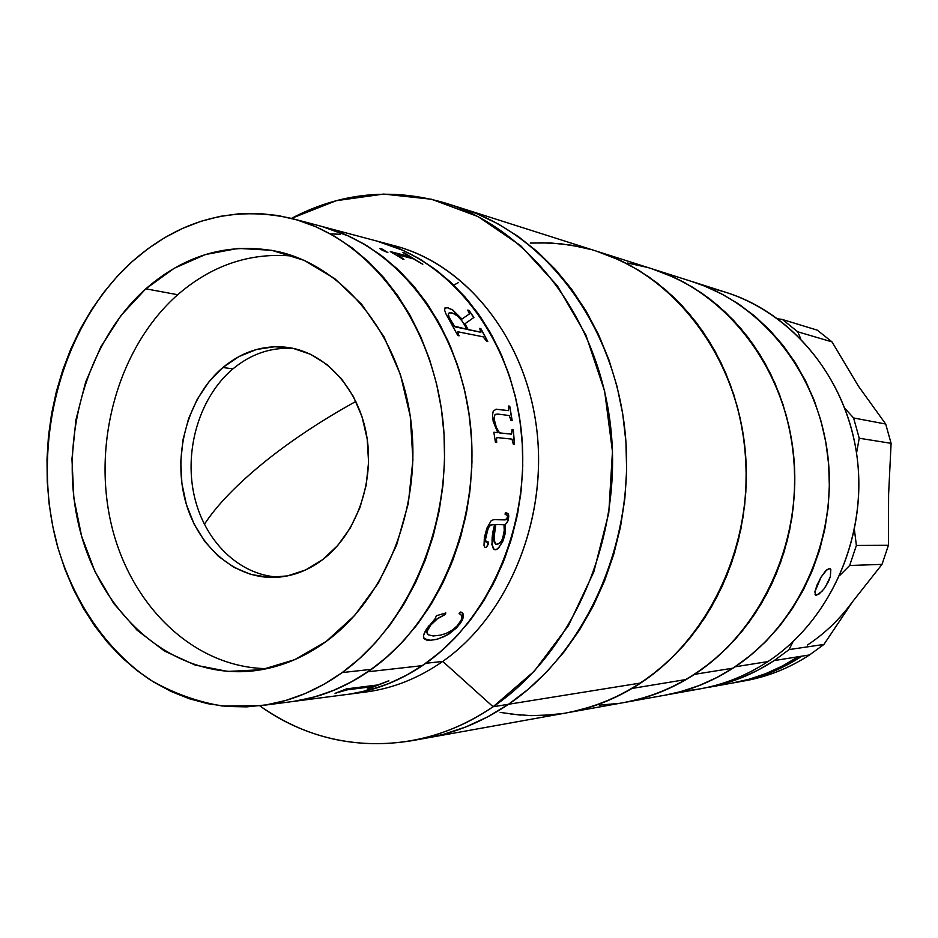 <?xml version="1.0" encoding="UTF-8"?>
<svg xmlns="http://www.w3.org/2000/svg" width="938" height="938" viewBox="0 0 938 938"><rect width="100%" height="100%" fill="white"/><g stroke="black" fill="none" stroke-linecap="round" stroke-linejoin="round"><path stroke-width="1.41" d="M342.218 672.569C316.657 690.802 289.701 701.812 261.339 705.611L222.494 706.033C196.992 701.765 172.873 693.053 150.15 679.874C106.369 650.175 73.656 601.879 57.253 545.365C30.016 445.351 60.231 326.811 131.988 261.761L147.911 248.758L164.795 237.607L182.511 228.426L200.908 221.321L219.844 216.397L239.131 213.758L258.607 213.454L278.082 215.529L297.369 220.031L316.247 226.937L334.538 236.224L352.031 247.843L368.528 261.714L383.841 277.718L397.771 295.704L410.164 315.52L420.834 336.965L429.674 359.793L436.545 383.771L441.352 408.64L444.037 434.106L444.565 459.89L442.912 485.673L439.101 511.175L433.18 536.102L425.242 560.15L415.358 583.061L403.692 604.588L390.36 624.485L375.552 642.565L359.43 658.64L342.218 672.569L324.079 684.224L305.249 693.522L285.926 700.416L266.322 704.872L246.624 706.877L227.055 706.466L207.779 703.699L188.984 698.634L170.833 691.353L153.492 681.973L137.089 670.623L121.764 657.421L107.636 642.518L94.797 626.068L83.341 608.223L73.352 589.17L64.886 569.049L58.015 548.073L52.763 526.382L49.163 504.175L47.24 481.616L47.006 458.905L48.459 436.205L51.59 413.705L56.362 391.58L62.764 370.006L70.737 349.159L80.222 329.215L91.185 310.337L103.52 292.691L117.156 276.452L131.988 261.761C179.604 219.738 232.905 205.316 291.917 218.507C367.075 237.654 430.788 317.841 442.56 417.703C454.484 517.495 411.747 622.809 342.218 672.569L371.46 669.322L342.218 672.569M291.859 701.636C319.788 697.895 346.321 687.132 371.46 669.322C439.828 620.733 481.745 518.139 469.985 420.916C458.365 323.598 395.719 245.299 321.699 226.41L349.276 236.317L367.145 245.873L384.193 257.692L400.209 271.68L415.018 287.708L428.443 305.636L440.309 325.31L450.463 346.509L458.788 369.009L465.154 392.588L469.481 416.964L471.708 441.868L471.814 467.007L469.786 492.098L465.635 516.861L459.432 540.991L451.26 564.23L441.2 586.309L429.405 606.992L416.015 626.056L401.183 643.316L385.119 658.593L367.989 671.76C343.824 688.129 318.451 698.083 291.859 701.636L261.385 705.599M293.676 256.168C250.868 252.041 212.211 264.891 177.704 294.731L145.836 288.81C185.431 254.362 229.576 241.969 278.246 251.642C343.73 266.427 399.705 334.632 410.844 420.482C422.135 506.25 386.175 597.752 326.272 641.404C302.857 658.382 278.07 668.266 251.912 671.045C173.647 678.901 102.418 616.676 80.14 530.814C57.605 444.917 84.303 343.742 145.836 288.81L177.704 294.731C119.173 346.403 92.323 440.344 110.86 522.419C129.28 604.447 192.888 667.575 266.873 668.653M326.272 641.404L354.564 615.574L378.389 583.037L396.598 545.13L408.311 503.436L412.931 459.808L410.258 416.214L400.432 374.602L383.97 336.801L361.716 304.381L334.737 278.621L304.275 260.412L271.68 250.294L238.287 248.394L205.41 254.538L174.234 268.245L145.836 288.81L121.131 315.344L100.87 346.79L85.663 382.024L75.931 419.825L71.956 458.963L73.856 498.16L81.594 536.126L94.984 571.594L113.65 603.333L137.077 630.184L164.537 651.078L195.174 665.077L227.911 671.444L261.561 669.697L294.813 659.625L326.272 641.404M296.771 700.909L316.071 696.547L335.101 689.793L353.626 680.707L371.46 669.322L388.391 655.732L404.231 640.044L418.782 622.422L431.879 603.017L443.346 582.029L453.031 559.705L460.828 536.266L466.632 511.984L470.36 487.139L471.966 462.012L471.439 436.897L468.789 412.075L464.052 387.84L457.287 364.46L448.599 342.194L438.081 321.277L425.899 301.942L412.192 284.366L397.126 268.737L380.887 255.171L363.663 243.798L345.653 234.699L321.664 226.41C396.375 245.439 459.386 325.005 470.266 423.366C481.311 521.645 437.647 624.52 367.989 671.76L350.003 682.688L331.36 691.329L312.26 697.602L292.926 701.495M294.051 348.561C271.762 346.861 251.384 353.626 232.929 368.869L222.904 367.508C242.895 351 264.903 344.363 288.927 347.588C326.494 353.286 359.184 389.633 366.805 436.487C374.52 483.305 355.865 534.543 322.59 559.693C307.617 570.89 291.589 576.8 274.494 577.409C232.999 578.652 195.55 544.181 184.446 497.257C173.225 450.357 189.066 396.071 222.904 367.508L232.929 368.869C199.982 396.598 184.083 448.786 194.002 494.689C203.839 540.605 238.932 575.604 279.196 577.128M322.59 559.693L337.703 545.506L350.355 527.906L359.969 507.599L366.137 485.38L368.575 462.211L367.192 439.031L362.056 416.824L353.38 396.504L341.573 378.882L327.151 364.671L310.724 354.365L292.984 348.338L274.635 346.72L256.391 349.522L238.932 356.569L222.904 367.508L208.869 381.895L197.297 399.166L188.573 418.688L183.004 439.746L180.753 461.602L181.902 483.469L186.416 504.597L194.166 524.213L204.894 541.625L218.249 556.164L233.773 567.267L250.927 574.455L269.089 577.386L287.556 575.885L305.636 569.941L322.59 559.693M348.69 694.237L366.418 691.927C393.245 688.34 418.688 678.174 442.748 661.419L493.107 706.748L508.548 704.262C482.953 721.498 456.02 732.684 427.751 737.843C456.02 732.684 482.953 721.498 508.548 704.262L493.107 706.748C467.218 724.23 440.004 735.568 411.442 740.774C355.901 749.626 305.342 737.971 259.767 705.81C326.26 754.105 418.606 758.08 493.107 706.748L442.748 661.419C418.465 678.326 392.788 688.527 365.703 692.021M349.675 694.108L368.435 690.345L386.948 684.33L405.005 676.075L422.417 665.628C489.812 620.487 531.834 522.689 521.082 429.194C510.495 335.616 449.56 259.627 377.088 241.125C448.927 259.486 509.51 334.28 520.813 426.849C532.245 519.359 491.922 616.899 425.77 663.295L442.748 661.419L425.77 663.295C401.452 680.308 375.751 690.614 348.643 694.237C374.45 690.802 399.037 681.258 422.417 665.628L367.989 671.76L422.417 665.628L438.984 653.059L454.52 638.485L468.848 622.046L481.78 603.884L493.165 584.198L502.85 563.187L510.741 541.074L516.697 518.116L520.684 494.572L522.618 470.7L522.501 446.781L520.32 423.097L516.123 399.893L509.944 377.451L501.889 356.006L492.051 335.804L480.561 317.044L467.558 299.914L453.218 284.589L437.694 271.211L421.174 259.885L403.856 250.692L377.053 241.125L400.338 249.133L417.797 257.891L434.493 268.796L450.228 281.775L464.826 296.725L478.099 313.503L489.906 331.958L500.071 351.891L508.49 373.113L515.044 395.379L519.652 418.442L522.231 442.068L522.759 465.952L521.235 489.859L517.647 513.485L512.078 536.583L504.562 558.884L495.217 580.13L484.16 600.097L471.521 618.576L457.463 635.378L442.15 650.327L425.77 663.295L408.511 674.176L390.571 682.876L372.128 689.336L353.403 693.534M369.678 688.351L372.656 687.507L369.678 688.351M386.374 243.857C459.374 258.466 522.806 331.126 535.985 423.601C549.351 515.994 509.475 614.847 442.748 661.419C508.173 615.691 548.003 519.734 536.665 428.701C525.468 337.61 465.553 263.918 394.429 245.733L378.448 241.488M493.107 706.748L534.261 671.198L568.498 625.552L593.836 571.875L608.785 512.851L612.455 451.553L604.647 391.228L585.887 335.018L557.336 285.762L520.719 245.733L478.063 216.584L431.621 199.266L383.642 194.072L336.273 200.697L291.448 218.378C340.4 192.595 391.65 187.459 445.21 202.995C529.841 229.013 599.745 319.881 610.978 429.768C622.34 539.596 572.344 653.223 493.107 706.748M508.548 704.262C586.93 651.488 636.292 539.643 625.036 431.539C613.921 323.352 544.802 233.797 461.004 208.025C544.802 233.797 613.921 323.352 625.036 431.539C636.292 539.643 586.93 651.488 508.548 704.262L528.457 689.09L547.089 671.526L564.219 651.734L579.625 629.879L593.121 606.218L604.518 580.997L613.675 554.487L620.475 527.004L624.814 498.852L626.643 470.372L625.927 441.904L622.703 413.775L617.005 386.315L608.926 359.84L598.561 334.655L586.074 311.017L571.605 289.197L555.378 269.405L537.568 251.83L518.409 236.622L498.125 223.912L476.961 213.782L460.98 208.013L476.961 213.782L498.125 223.912L518.409 236.622L537.568 251.83L555.378 269.405L571.605 289.197L586.074 311.017L598.561 334.655L608.926 359.84L617.005 386.315L622.703 413.775L625.927 441.904L626.643 470.372L624.814 498.852L620.475 527.004L613.675 554.487L604.518 580.997L593.121 606.218L579.625 629.879L564.219 651.734L547.089 671.526L528.457 689.09L508.548 704.262L487.608 716.902L508.548 704.262L640.701 683.005L508.548 704.262M426.919 737.995L443.592 734.29L465.881 726.927L487.608 716.902L465.881 726.927L443.592 734.29L426.919 737.995M265.161 461.461C237.173 484.149 216.901 505.113 204.355 524.354C216.901 505.113 237.173 484.149 265.161 461.461C291.648 440.227 321.898 420.212 355.889 401.417C321.898 420.212 291.648 440.227 265.161 461.461L265.161 461.461M335.065 693.358L346.556 688.879L377.768 684.951L388.895 680.859L367.544 689.207L373.934 686.452L347.013 689.852L335.065 693.358M377.416 685.01L346.556 688.879M373.641 686.487L346.966 689.688L373.641 686.487M367.075 689.102L388.379 680.918M374.086 686.44L346.134 689.829L335.945 693.076M345.993 689.102L338.231 692.326M340.26 234.289L330.364 233.855M390.794 251.888L400.163 257.411L390.29 251.572L409.484 256.543L402.953 252.521M422.792 264.27L404.231 252.85L422.792 264.27L413.459 258.876L398.052 254.855L403.95 259.451M403.504 259.345L397.407 254.913M409.589 256.555L390.771 251.876M458.377 331.876L483.105 336.812L458.084 331.841L457.803 333.119L459.104 335.804L457.826 335.546L446.148 314.277L444.577 310.161L445.116 307.816L447.707 307.711L452.667 309.892L461.942 319.061L469.446 313.902L467.769 310.091L468.988 310.361L473.901 317.454L464.967 323.751L468.191 329.695L464.978 323.762M451.495 312.835C455.61 313.749 459.667 317.267 463.665 323.399L467.065 329.332L462.399 321.441L457.592 316.071L452.82 313.21L449.302 312.811L448.352 314.277L449.196 317.384L454.32 326.119L467.065 329.332L454.977 326.858L449.079 317.49L448.235 314.382L448.774 313.151M461.813 319.166L452.55 309.997L447.59 307.816L444.858 308.039M473.772 317.536L468.883 310.478L467.886 310.255M480.995 332.087L468.191 329.695L480.444 332.193L468.32 329.59L480.842 332.111L479.646 328.394L480.866 328.64L487.795 341.444L486.576 341.198L483.105 336.812M487.596 341.397L480.748 328.746L479.728 328.535M457.662 332.005L458.916 335.769M496.53 442.478L496.354 438.468L497.034 437.612M497.609 432.676L493.904 432.312M508.373 410.645L496.003 409.214M514.341 444.237L513.156 429.557L512.113 429.44L513.297 429.534L514.493 444.249L513.297 444.131L511.984 439.136L497.375 437.589L496.483 438.609L496.683 442.49L495.44 442.361L493.963 433.016L493.904 432.266L497.785 432.688L493.2 421.479L492.544 414.924L493.224 411.161L496.143 409.179L508.443 410.633L508.548 406.037L509.744 406.201L512.031 420.599L509.604 406.236L508.56 406.095M511.421 434.153L499.368 432.899L496.167 427.376L494.045 420.247L494.607 415.077L496.108 414.08M512.183 420.623L509.744 406.201L512.183 420.623L510.987 420.47L509.24 415.546L497.527 414.021L494.748 415.042L494.045 418.676L496.319 427.341L499.52 432.875L511.527 434.142L512.101 429.405M507.622 517.483L505.219 519.898L493.81 519.64L506.602 519.687L507.657 515.654L505.066 514.235L505.383 512.617L508.161 513.801L508.795 515.982L508.009 520.86L505.195 524.729L505.043 534.109L502.662 541.824L497.937 548.648L496.003 549.715L494.056 549.516L496.483 549.434L499.122 547.276L504.198 537.544L505.054 524.682L504.058 537.486L505.312 530.72L505.054 524.682L507.118 522.583L508.619 517.389L508.443 514.704L506.731 512.828M494.478 524.53L490.515 525.01L488.206 527.848L485.309 540.335L485.978 542.058L488.37 542.129L488.381 543.911L486.165 547.382L484.911 547.393L483.996 545.588L484.36 537.497L486.881 528.176L491.254 520.59L493.81 519.64M494.631 524.53C491.289 536.853 491.207 545.224 494.373 549.645L495.416 549.785L493.54 549.187L491.84 544.345L494.631 524.53L490.656 525.057L488.346 527.895L485.462 538.834L486.119 542.105M445.843 612.948L436.393 615.738L445.843 612.948L445.058 614.566L437.378 618.822L430.624 625.2L426.825 631.849L428.045 634.721L433.215 635.987L440.309 635.167L445.867 633.537L452.397 630.101L457.263 625.787L461.191 620.112L461.848 616.876L460.992 614.73L459.057 613.628L460.734 611.975L462.692 613.44L463.431 616.043L462.563 619.772L459.655 624.345C464.076 617.908 464.65 613.886 461.39 612.268L460.734 611.975M462.153 612.831C464.427 614.836 463.56 618.646 459.55 624.239L456.349 628.05L448.387 634.428L437.249 639.294L431.234 640.173L437.155 639.165L444.249 636.574L452.397 631.38L461.25 621.882L463.126 617.661L462.586 613.335M429.885 640.255L424.234 638.602L426.391 639.915L429.885 640.255M427.4 634.088L426.72 631.72L427.599 629.199L431.374 624.087L437.26 618.705L444.94 614.449L445.644 613.006M459.116 613.569L460.019 613.956M429.018 625.646C423.249 633.267 422.006 637.887 425.266 639.517L431.339 640.302L426.497 640.044L423.777 637.793L423.589 635.378L426.227 629.504L435.173 618.658L436.393 615.738M382.247 250.247L379.972 248.64L381.848 248.875L387.828 252.557L382.247 250.247M402.637 259.123L400.163 257.411M502.662 538.459L504.234 530.498L503.987 524.705L495.85 524.553L494.009 537.146L494.373 542.281L495.979 544.263L498.488 543.876L501.244 541.308L502.662 538.459M496.753 544.38L496.026 544.274C493.447 540.722 493.388 534.144 495.85 524.553L495.71 524.506C493.259 533.992 493.294 540.546 495.839 544.204L494.232 542.223L493.834 539.889L495.71 524.506L503.847 524.694M484.911 547.393L486.177 547.253L487.643 545.553L487.889 541.73M387.863 252.545L379.913 248.535M665.968 694.999L701.073 688.691C724.699 684.365 746.988 675.337 767.941 661.571L735.064 666.812C713.372 681.152 690.321 690.556 665.91 695.011C689.536 690.696 711.907 681.738 733.035 668.149L694.53 674.34C672.593 688.574 649.377 697.919 624.884 702.386C646.223 698.505 666.672 690.86 686.241 679.487L631.989 688.457C611.447 700.534 590.002 708.612 567.642 712.681C593.297 708.002 617.65 698.106 640.701 683.005C711.25 636.714 755.055 540.077 744.807 446.547C734.665 352.958 672.64 274.682 596.615 251.196L620.124 260.342L638.942 270.437L656.823 282.725L673.59 297.088L689.008 313.433L702.925 331.583L715.143 351.363L725.52 372.585L733.915 395.004L740.211 418.395L744.338 442.478L746.226 467.007L745.851 491.664L743.224 516.205L738.358 540.311L731.323 563.738L722.213 586.203L711.145 607.461L698.259 627.288L683.72 645.461L667.692 661.818L650.386 676.192L631.989 688.457L612.737 698.517L592.816 706.291L572.473 711.743M709.456 288.072C780.932 302.599 842.57 367.884 856.019 449.877C869.608 531.799 832.264 619.303 767.941 661.571C741.43 678.866 713.161 688.68 683.157 690.978M815.532 595.138L814.899 591.749L817.033 585.042L821.043 577.175L825.592 570.879L829.344 568.416L830.834 569.401L830.341 576.694L828.324 581.83L823.775 589.216L818.897 594.176L815.72 595.22L814.899 591.749L821.043 577.175L826.999 569.554L830.212 568.651M815.04 594.575L816.388 595.302L815.04 594.575M691.845 281.506L703.031 285.433L720.759 293.442L737.725 303.443L753.742 315.332L768.644 329.039L782.233 344.422L794.369 361.329L804.886 379.609L813.656 399.072L820.574 419.497L825.546 440.661L828.5 462.34L829.403 484.301L828.242 506.274L825.018 528.024L819.789 549.293L812.613 569.87L803.561 589.498L792.774 607.976L780.369 625.118L766.51 640.736L751.338 654.677L735.064 666.812L717.84 677.048L699.889 685.291L681.387 691.482L665.241 695.128L679.135 692.08L697.696 686.135L715.729 678.139L733.035 668.149L749.45 656.237L764.751 642.495L778.786 627.076L791.367 610.11L802.365 591.772L811.616 572.274L819.026 551.802L824.502 530.603L827.961 508.9L829.368 486.939L828.711 464.967L826.003 443.24L821.278 421.994L814.583 401.476L806.035 381.883L795.717 363.463L783.769 346.368L770.344 330.797L755.594 316.892L739.695 304.768L722.835 294.544L705.188 286.278L691.857 281.506M462.715 208.564L596.615 251.196C674.258 275.115 737.092 356.358 745.37 452.257C753.789 548.109 705.704 645.25 631.989 688.457L686.241 679.487C756.427 638.743 801.931 547.757 793.876 457.979C785.938 368.142 726.235 291.741 652.098 268.854L665.91 273.802L684.201 282.397L701.694 293.066L718.203 305.729L733.516 320.28L747.457 336.59L759.862 354.494L770.579 373.816L779.466 394.359L786.407 415.909L791.309 438.21L794.123 461.039L794.791 484.114L793.314 507.188L789.69 529.982L783.992 552.259L776.265 573.763L766.627 594.246L755.184 613.487L742.087 631.286L727.489 647.466L711.579 661.865L694.53 674.34L733.035 668.149C797.687 626.478 837.4 540.37 827.961 456.958C818.593 373.512 761.902 303.209 691.869 281.517C761.527 303.103 818.018 372.749 827.808 455.657C837.657 538.529 798.93 624.485 735.064 666.812L767.941 661.571C829.626 620.944 866.911 538.717 857.367 459.421C847.893 380.089 793.372 313.28 725.953 292.363L693.299 281.963M822.087 591.245L816.388 595.302M830.834 569.401L830.341 576.694L825.417 586.93M801.99 656.143C781.823 669.298 760.343 677.963 737.561 682.125L751.995 678.842L769.242 673.121L785.974 665.534L801.99 656.143L809.553 654.935L774.178 660.575C753.366 674.223 731.23 683.192 707.756 687.484L723.585 683.837L741.032 677.94L757.951 670.166L774.178 660.575L801.99 656.143M737.585 682.125L745.663 680.671C768.269 676.533 789.562 667.962 809.553 654.935L823.916 644.441L789.128 649.577L774.178 660.575L789.128 649.577L792.962 641.756L789.128 649.577L823.916 644.441L809.553 654.935C788.225 668.806 765.478 677.635 741.313 681.398M707.768 687.484L733.434 682.864C756.321 678.69 777.883 669.978 798.144 656.752L782.351 666.05L765.865 673.59L748.864 679.311L731.534 683.204M807.548 644.981C824.912 633.478 839.967 618.986 852.712 601.528L882.013 564.383L888.427 545.295L888.603 494.432L891.1 443.334L885.695 424.035L858.422 386.151L832.018 341.901L817.303 330.164L782.444 319.506L797.746 331.794L832.018 341.901L817.303 330.164L782.444 319.506L797.746 331.794L832.018 341.901L858.434 386.163L885.695 424.035L853.592 417.961L859.22 438.234L891.1 443.334L885.695 424.035L853.592 417.961L859.22 438.234L891.1 443.334L888.603 494.455L888.427 545.295L856.382 545.424L849.676 565.485L882.013 564.383L888.427 545.295L856.382 545.424L854.448 529.982L856.382 545.424L849.676 565.485L882.013 564.383L852.712 601.528L823.916 644.441L852.724 601.516M856.535 453.171L859.22 438.234L856.535 453.171M840.002 575.193L849.676 565.485L840.002 575.193M782.444 319.506L777.86 318.756L782.444 319.506M797.746 331.794L800.618 338.536L797.746 331.794M844.927 408.429L853.592 417.961L844.927 408.429M539.796 242.743L560.221 243.681L580.552 246.929M551.896 714.862L531.307 715.647L510.905 714.135M629.492 701.495L648.908 696.313L667.891 688.961L686.241 679.487L703.746 667.938L720.22 654.419L735.451 639.059L749.263 621.988L761.492 603.392L771.997 583.471L780.627 562.413L787.287 540.476L791.883 517.882L794.369 494.901L794.697 471.791L792.891 448.821L788.952 426.239L782.949 404.313L774.964 383.267L765.08 363.346L753.449 344.762L740.199 327.679L725.508 312.295L709.538 298.741L692.49 287.122L674.539 277.554L652.086 268.854C724.687 291.319 783.64 364.964 793.337 452.62C803.127 540.241 761.691 630.746 694.53 674.34L676.556 684.799L657.843 693.147L638.602 699.349L624.169 702.515M566.892 712.821L582.017 709.491L602.184 702.949L621.824 694.097L640.701 683.005L658.617 669.744L675.348 654.419L690.708 637.195L704.497 618.224L716.55 597.705L726.716 575.85L734.876 552.904L740.903 529.126L744.725 504.785L746.308 480.15L745.628 455.516L742.685 431.163L737.538 407.373L730.245 384.404L720.912 362.514L709.656 341.936L696.629 322.883L681.985 305.565L665.91 290.123L648.604 276.722L630.254 265.442L611.084 256.391L596.591 251.185M591.292 249.602L571.09 245.135L550.676 242.954L530.275 243.071M500.177 712.411L520.402 715.119M540.909 715.565L561.522 713.689M453.769 285.129L458.354 282.631M627.71 263.027L647.009 267.342M619.033 703.359L599.347 705.177M279.63 251.97L278.246 251.642M293.313 218.871L321.699 226.41M411.442 740.774L427.751 737.843M446.887 203.534L461.004 208.025M291.906 701.624L348.643 694.237M323.082 226.785L377.088 241.125M567.701 712.669L624.884 702.386M598.163 251.689L652.098 268.854M427.81 737.831L567.642 712.681M624.942 702.386L665.91 695.011M653.575 269.323L691.869 281.517"/></g></svg>
